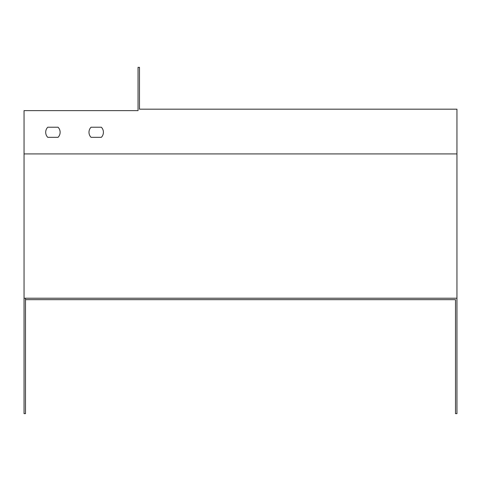 <?xml version="1.0" encoding="UTF-8"?>
<svg xmlns="http://www.w3.org/2000/svg" width="481" height="481" viewBox="0 0 481 481"><rect width="100%" height="100%" fill="white"/><g stroke="black" fill="none" stroke-linecap="round" stroke-linejoin="round"><path stroke-width="0.72" d="M25.493 298.22L25.493 299.663L455.507 299.663L455.507 413.66L456.95 413.66L456.95 298.22L24.05 298.22L24.05 110.63L138.047 110.63L138.047 67.34L139.49 67.34L139.49 109.187L456.95 109.187L456.95 298.22M91.047 137.326L101.353 137.326A7.215 7.215 0 0 0 101.353 127.224L91.047 127.224A7.215 7.215 0 0 0 91.047 137.326L101.353 137.326M47.757 137.326L58.063 137.326A7.215 7.215 0 0 0 58.063 127.224L47.757 127.224A7.215 7.215 0 0 0 47.757 137.326L58.063 137.326M455.507 299.663L25.493 299.663L25.493 413.66L24.05 413.66L24.05 298.22M101.353 127.224L91.047 127.224M58.063 127.224L47.757 127.224M456.95 153.92L24.05 153.92"/></g></svg>
